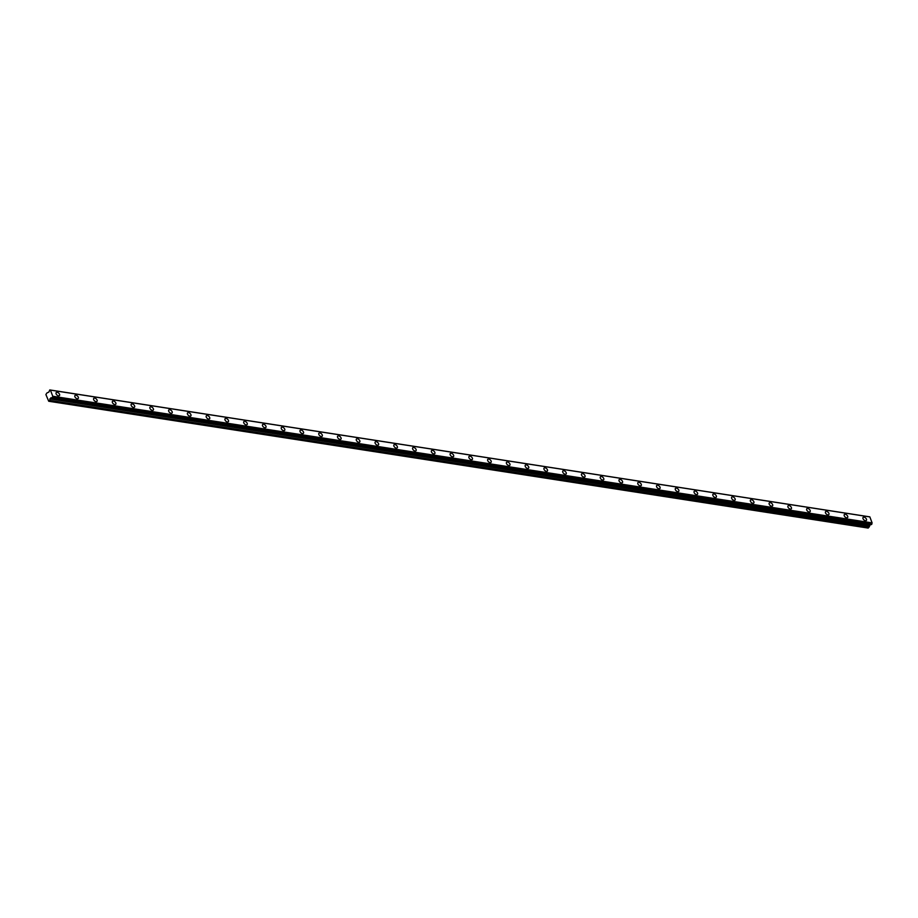 <?xml version="1.0" encoding="UTF-8"?>
<svg xmlns="http://www.w3.org/2000/svg" width="918" height="918" viewBox="0 0 918 918"><rect width="100%" height="100%" fill="white"/><g stroke="black" fill="none" stroke-linecap="round" stroke-linejoin="round"><path stroke-width="1.38" d="M865.387 520.69A2.215 1.285 43 0 0 866.351 520.449A2.215 1.285 43 0 0 866.122 518.578A2.215 1.285 43 0 0 864.079 517.178A2.215 1.285 43 0 0 863.115 517.419A2.215 1.285 43 0 0 863.345 519.29A2.215 1.285 43 0 0 865.387 520.69M58.488 395.83A2.215 1.285 43 0 0 59.452 395.578A2.215 1.285 43 0 0 59.222 393.707A2.215 1.285 43 0 0 57.18 392.307A2.215 1.285 43 0 0 56.216 392.56A2.215 1.285 43 0 0 56.446 394.43A2.215 1.285 43 0 0 58.488 395.83M77.261 398.733A2.215 1.285 43 0 0 78.214 398.481A2.215 1.285 43 0 0 77.984 396.61A2.215 1.285 43 0 0 75.953 395.21A2.215 1.285 43 0 0 74.989 395.463A2.215 1.285 43 0 0 75.219 397.333A2.215 1.285 43 0 0 77.261 398.733M96.023 401.636A2.215 1.285 43 0 0 96.987 401.384A2.215 1.285 43 0 0 96.757 399.514A2.215 1.285 43 0 0 94.715 398.114A2.215 1.285 43 0 0 93.751 398.366A2.215 1.285 43 0 0 93.98 400.237A2.215 1.285 43 0 0 96.023 401.636M114.784 404.54A2.215 1.285 43 0 0 115.748 404.287A2.215 1.285 43 0 0 115.519 402.417A2.215 1.285 43 0 0 113.476 401.017A2.215 1.285 43 0 0 112.512 401.269A2.215 1.285 43 0 0 112.742 403.14A2.215 1.285 43 0 0 114.784 404.54M133.558 407.443A2.215 1.285 43 0 0 134.51 407.19A2.215 1.285 43 0 0 134.28 405.32A2.215 1.285 43 0 0 132.238 403.92A2.215 1.285 43 0 0 131.285 404.172A2.215 1.285 43 0 0 131.515 406.043A2.215 1.285 43 0 0 133.558 407.443M152.319 410.346A2.215 1.285 43 0 0 153.283 410.094A2.215 1.285 43 0 0 153.054 408.223A2.215 1.285 43 0 0 151.011 406.823A2.215 1.285 43 0 0 150.047 407.076A2.215 1.285 43 0 0 150.277 408.946A2.215 1.285 43 0 0 152.319 410.346M171.081 413.249A2.215 1.285 43 0 0 172.045 412.997A2.215 1.285 43 0 0 171.815 411.126A2.215 1.285 43 0 0 169.773 409.726A2.215 1.285 43 0 0 168.809 409.979A2.215 1.285 43 0 0 169.038 411.849A2.215 1.285 43 0 0 171.081 413.249M189.842 416.152A2.215 1.285 43 0 0 190.806 415.9A2.215 1.285 43 0 0 190.577 414.029A2.215 1.285 43 0 0 188.534 412.63A2.215 1.285 43 0 0 187.582 412.882A2.215 1.285 43 0 0 187.811 414.752A2.215 1.285 43 0 0 189.842 416.152M208.615 419.056A2.215 1.285 43 0 0 209.579 418.803A2.215 1.285 43 0 0 209.35 416.933A2.215 1.285 43 0 0 207.307 415.533A2.215 1.285 43 0 0 206.343 415.785A2.215 1.285 43 0 0 206.573 417.656A2.215 1.285 43 0 0 208.615 419.056M227.377 421.959A2.215 1.285 43 0 0 228.341 421.706A2.215 1.285 43 0 0 228.112 419.836A2.215 1.285 43 0 0 226.069 418.447A2.215 1.285 43 0 0 225.105 418.688A2.215 1.285 43 0 0 225.335 420.559A2.215 1.285 43 0 0 227.377 421.959M246.139 424.862A2.215 1.285 43 0 0 247.103 424.609A2.215 1.285 43 0 0 246.873 422.739A2.215 1.285 43 0 0 244.831 421.351A2.215 1.285 43 0 0 243.867 421.591A2.215 1.285 43 0 0 244.096 423.462A2.215 1.285 43 0 0 246.139 424.862M264.912 427.765A2.215 1.285 43 0 0 265.864 427.524A2.215 1.285 43 0 0 265.635 425.654A2.215 1.285 43 0 0 263.604 424.254A2.215 1.285 43 0 0 262.64 424.495A2.215 1.285 43 0 0 262.869 426.365A2.215 1.285 43 0 0 264.912 427.765M283.673 430.668A2.215 1.285 43 0 0 284.637 430.427A2.215 1.285 43 0 0 284.408 428.557A2.215 1.285 43 0 0 282.365 427.157A2.215 1.285 43 0 0 281.401 427.409A2.215 1.285 43 0 0 281.631 429.268A2.215 1.285 43 0 0 283.673 430.668M302.435 433.571A2.215 1.285 43 0 0 303.399 433.33A2.215 1.285 43 0 0 303.169 431.46A2.215 1.285 43 0 0 301.127 430.06A2.215 1.285 43 0 0 300.163 430.312A2.215 1.285 43 0 0 300.393 432.183A2.215 1.285 43 0 0 302.435 433.571M321.208 436.486A2.215 1.285 43 0 0 322.161 436.234A2.215 1.285 43 0 0 321.931 434.363A2.215 1.285 43 0 0 319.889 432.963A2.215 1.285 43 0 0 318.936 433.216A2.215 1.285 43 0 0 319.166 435.086A2.215 1.285 43 0 0 321.208 436.486M339.97 439.389A2.215 1.285 43 0 0 340.934 439.137A2.215 1.285 43 0 0 340.704 437.266A2.215 1.285 43 0 0 338.662 435.866A2.215 1.285 43 0 0 337.698 436.119A2.215 1.285 43 0 0 337.927 437.989A2.215 1.285 43 0 0 339.97 439.389M358.731 442.292A2.215 1.285 43 0 0 359.695 442.04A2.215 1.285 43 0 0 359.466 440.17A2.215 1.285 43 0 0 357.423 438.77A2.215 1.285 43 0 0 356.459 439.022A2.215 1.285 43 0 0 356.689 440.892A2.215 1.285 43 0 0 358.731 442.292M377.493 445.196A2.215 1.285 43 0 0 378.457 444.943A2.215 1.285 43 0 0 378.227 443.073A2.215 1.285 43 0 0 376.185 441.673A2.215 1.285 43 0 0 375.233 441.925A2.215 1.285 43 0 0 375.462 443.796A2.215 1.285 43 0 0 377.493 445.196M396.266 448.099A2.215 1.285 43 0 0 397.23 447.846A2.215 1.285 43 0 0 397.001 445.976A2.215 1.285 43 0 0 394.958 444.576A2.215 1.285 43 0 0 393.994 444.828A2.215 1.285 43 0 0 394.224 446.699A2.215 1.285 43 0 0 396.266 448.099M415.028 451.002A2.215 1.285 43 0 0 415.992 450.749A2.215 1.285 43 0 0 415.762 448.879A2.215 1.285 43 0 0 413.72 447.479A2.215 1.285 43 0 0 412.756 447.732A2.215 1.285 43 0 0 412.985 449.602A2.215 1.285 43 0 0 415.028 451.002M433.789 453.905A2.215 1.285 43 0 0 434.753 453.653A2.215 1.285 43 0 0 434.524 451.782A2.215 1.285 43 0 0 432.481 450.382A2.215 1.285 43 0 0 431.517 450.635A2.215 1.285 43 0 0 431.747 452.505A2.215 1.285 43 0 0 433.789 453.905M452.563 456.808A2.215 1.285 43 0 0 453.515 456.556A2.215 1.285 43 0 0 453.285 454.685A2.215 1.285 43 0 0 451.254 453.285A2.215 1.285 43 0 0 450.29 453.538A2.215 1.285 43 0 0 450.52 455.408A2.215 1.285 43 0 0 452.563 456.808M471.324 459.711A2.215 1.285 43 0 0 472.288 459.459A2.215 1.285 43 0 0 472.059 457.589A2.215 1.285 43 0 0 470.016 456.189A2.215 1.285 43 0 0 469.052 456.441A2.215 1.285 43 0 0 469.282 458.311A2.215 1.285 43 0 0 471.324 459.711M490.086 462.615A2.215 1.285 43 0 0 491.05 462.362A2.215 1.285 43 0 0 490.82 460.492A2.215 1.285 43 0 0 488.778 459.092A2.215 1.285 43 0 0 487.814 459.344A2.215 1.285 43 0 0 488.043 461.215A2.215 1.285 43 0 0 490.086 462.615M508.859 465.518A2.215 1.285 43 0 0 509.811 465.265A2.215 1.285 43 0 0 509.582 463.395A2.215 1.285 43 0 0 507.539 461.995A2.215 1.285 43 0 0 506.587 462.247A2.215 1.285 43 0 0 506.816 464.118A2.215 1.285 43 0 0 508.859 465.518M527.62 468.421A2.215 1.285 43 0 0 528.584 468.169A2.215 1.285 43 0 0 528.355 466.298A2.215 1.285 43 0 0 526.312 464.91A2.215 1.285 43 0 0 525.348 465.151A2.215 1.285 43 0 0 525.578 467.021A2.215 1.285 43 0 0 527.62 468.421M546.382 471.324A2.215 1.285 43 0 0 547.346 471.083A2.215 1.285 43 0 0 547.117 469.213A2.215 1.285 43 0 0 545.074 467.813A2.215 1.285 43 0 0 544.11 468.054A2.215 1.285 43 0 0 544.34 469.924A2.215 1.285 43 0 0 546.382 471.324M565.144 474.227A2.215 1.285 43 0 0 566.108 473.986A2.215 1.285 43 0 0 565.878 472.116A2.215 1.285 43 0 0 563.836 470.716A2.215 1.285 43 0 0 562.883 470.957A2.215 1.285 43 0 0 563.113 472.827A2.215 1.285 43 0 0 565.144 474.227M583.917 477.13A2.215 1.285 43 0 0 584.881 476.89A2.215 1.285 43 0 0 584.651 475.019A2.215 1.285 43 0 0 582.609 473.619A2.215 1.285 43 0 0 581.645 473.872A2.215 1.285 43 0 0 581.874 475.742A2.215 1.285 43 0 0 583.917 477.13M602.678 480.034A2.215 1.285 43 0 0 603.642 479.793A2.215 1.285 43 0 0 603.413 477.922A2.215 1.285 43 0 0 601.37 476.522A2.215 1.285 43 0 0 600.406 476.775A2.215 1.285 43 0 0 600.636 478.645A2.215 1.285 43 0 0 602.678 480.034M621.44 482.948A2.215 1.285 43 0 0 622.404 482.696A2.215 1.285 43 0 0 622.175 480.825A2.215 1.285 43 0 0 620.132 479.425A2.215 1.285 43 0 0 619.168 479.678A2.215 1.285 43 0 0 619.409 481.548A2.215 1.285 43 0 0 621.44 482.948M640.213 485.851A2.215 1.285 43 0 0 641.166 485.599A2.215 1.285 43 0 0 640.936 483.729A2.215 1.285 43 0 0 638.905 482.329A2.215 1.285 43 0 0 637.941 482.581A2.215 1.285 43 0 0 638.171 484.452A2.215 1.285 43 0 0 640.213 485.851M658.975 488.755A2.215 1.285 43 0 0 659.939 488.502A2.215 1.285 43 0 0 659.709 486.632A2.215 1.285 43 0 0 657.667 485.232A2.215 1.285 43 0 0 656.703 485.484A2.215 1.285 43 0 0 656.932 487.355A2.215 1.285 43 0 0 658.975 488.755M677.736 491.658A2.215 1.285 43 0 0 678.7 491.405A2.215 1.285 43 0 0 678.471 489.535A2.215 1.285 43 0 0 676.428 488.135A2.215 1.285 43 0 0 675.464 488.387A2.215 1.285 43 0 0 675.694 490.258A2.215 1.285 43 0 0 677.736 491.658M696.51 494.561A2.215 1.285 43 0 0 697.462 494.309A2.215 1.285 43 0 0 697.232 492.438A2.215 1.285 43 0 0 695.19 491.038A2.215 1.285 43 0 0 694.237 491.291A2.215 1.285 43 0 0 694.467 493.161A2.215 1.285 43 0 0 696.51 494.561M715.271 497.464A2.215 1.285 43 0 0 716.235 497.212A2.215 1.285 43 0 0 716.006 495.341A2.215 1.285 43 0 0 713.963 493.941A2.215 1.285 43 0 0 712.999 494.194A2.215 1.285 43 0 0 713.229 496.064A2.215 1.285 43 0 0 715.271 497.464M734.033 500.367A2.215 1.285 43 0 0 734.997 500.115A2.215 1.285 43 0 0 734.767 498.244A2.215 1.285 43 0 0 732.725 496.845A2.215 1.285 43 0 0 731.761 497.097A2.215 1.285 43 0 0 731.99 498.967A2.215 1.285 43 0 0 734.033 500.367M752.794 503.271A2.215 1.285 43 0 0 753.758 503.018A2.215 1.285 43 0 0 753.529 501.148A2.215 1.285 43 0 0 751.486 499.748A2.215 1.285 43 0 0 750.534 500A2.215 1.285 43 0 0 750.763 501.871A2.215 1.285 43 0 0 752.794 503.271M771.568 506.174A2.215 1.285 43 0 0 772.531 505.921A2.215 1.285 43 0 0 772.302 504.051A2.215 1.285 43 0 0 770.259 502.651A2.215 1.285 43 0 0 769.295 502.903A2.215 1.285 43 0 0 769.525 504.774A2.215 1.285 43 0 0 771.568 506.174M790.329 509.077A2.215 1.285 43 0 0 791.293 508.824A2.215 1.285 43 0 0 791.064 506.954A2.215 1.285 43 0 0 789.021 505.554A2.215 1.285 43 0 0 788.057 505.807A2.215 1.285 43 0 0 788.287 507.677A2.215 1.285 43 0 0 790.329 509.077M809.091 511.98A2.215 1.285 43 0 0 810.055 511.728A2.215 1.285 43 0 0 809.825 509.857A2.215 1.285 43 0 0 807.783 508.469A2.215 1.285 43 0 0 806.819 508.71A2.215 1.285 43 0 0 807.06 510.58A2.215 1.285 43 0 0 809.091 511.98M827.864 514.883A2.215 1.285 43 0 0 828.816 514.631A2.215 1.285 43 0 0 828.587 512.76A2.215 1.285 43 0 0 826.556 511.372A2.215 1.285 43 0 0 825.592 511.613A2.215 1.285 43 0 0 825.821 513.483A2.215 1.285 43 0 0 827.864 514.883M846.625 517.786A2.215 1.285 43 0 0 847.589 517.545A2.215 1.285 43 0 0 847.36 515.675A2.215 1.285 43 0 0 845.317 514.275A2.215 1.285 43 0 0 844.353 514.516A2.215 1.285 43 0 0 844.583 516.386A2.215 1.285 43 0 0 846.625 517.786M871.411 524.591L52.005 397.792L871.354 524.614L872.1 522.881L869.828 516.868L50.467 390.093L869.885 516.914M871.354 524.614L51.947 397.815L871.859 524.121M869.828 516.868L49.767 389.932L48.906 392.032L46.841 393.019L45.9 394.579L48.723 401.258L49.583 400.386L868.99 527.184L870.402 524.465M868.176 528.068L48.757 401.258L868.153 528.068L868.99 527.184M869.048 527.058L49.583 400.386M49.641 400.248L50.995 397.666M871.893 523.971L52.452 397.322M52.487 397.173L52.67 396.232L872.077 523.042M872.1 522.881L52.67 396.232M52.693 396.083L50.421 390.07M869.369 525.578L49.951 398.779M49.893 398.905L869.3 525.716M868.153 528.068L48.746 401.258"/></g></svg>
